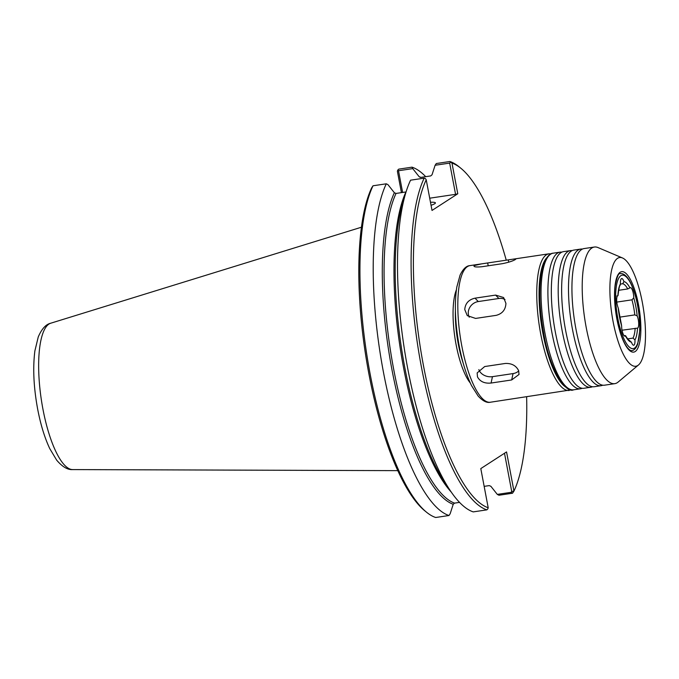 <?xml version="1.0" encoding="UTF-8"?>
<svg xmlns="http://www.w3.org/2000/svg" width="679" height="679" viewBox="0 0 679 679"><rect width="100%" height="100%" fill="white"/><g stroke="black" fill="none" stroke-linecap="round" stroke-linejoin="round"><path stroke-width="1.02" d="M618.594 290.315L627.744 288.948L629.908 287.871A7.257 2.113 -98.5 0 1 630.341 287.624A7.257 2.113 -98.5 0 1 633.762 297.852L631.945 299.838L616.804 302.096M619.621 317.161L634.789 314.895L637.165 315.879A7.257 2.113 -98.5 0 1 638.701 323.425A7.257 2.113 -98.5 0 1 637.513 328.127L637.411 328.152M627.668 338.897L633.023 338.1L634.95 339.899A30.606 8.92 81.5 0 0 637.513 328.127L622.04 330.223M634.95 339.899A7.257 2.113 -98.5 0 1 633.711 345.238A7.257 2.113 -98.5 0 1 631.445 342.174L629.204 340.569M623.882 335.401L625.478 335.918A7.257 2.113 -98.5 0 1 625.045 336.164A7.257 2.113 -98.5 0 1 621.625 325.937L621.327 324.885M629.849 340.603C629.153 340.807 627.719 339.144 625.529 335.638L625.478 335.918A30.606 8.92 81.5 0 0 631.445 342.174M618.297 308.733L618.221 307.918A7.257 2.113 -98.5 0 1 616.685 300.364A7.257 2.113 -98.5 0 1 617.873 295.662L617.983 295.654C618.925 288.354 619.647 284.908 620.156 285.299L620.436 283.89A7.257 2.113 -98.5 0 1 621.675 278.551A7.257 2.113 -98.5 0 1 623.942 281.624L622.753 283.729L620.436 284.077M620.436 283.89A30.606 8.92 81.5 0 0 617.873 295.662L616.787 296.044M426.556 512.238A176.854 51.536 81.5 0 1 367.585 359.531A176.854 51.536 81.5 0 1 373.017 185.783L371.634 187.913A175.038 51.01 81.5 0 0 366.422 359.904A175.038 51.01 81.5 0 0 424.748 510.761L426.556 512.238A176.854 51.536 81.5 0 0 435.697 517.5L448.972 515.514L450.152 513.774L453.224 504.276L454.54 503.131L459.539 502.384M402.613 192.454L398.514 170.735L397.792 170.064L397.385 171.244L401.425 192.632M373.017 185.783L386.292 183.805A176.854 51.536 81.5 0 0 383.38 371.829A176.854 51.536 81.5 0 0 448.972 515.514M487.785 508.936L486.851 509.861L473.246 511.89A176.854 51.536 81.5 0 1 450.05 490.306A176.854 51.536 81.5 0 1 405.686 193.15A176.854 51.536 81.5 0 1 410.566 180.181L424.171 178.153L425.36 178.526L426.225 179.765A175.038 51.01 81.5 0 0 423.458 365.608A175.038 51.01 81.5 0 0 488.201 507.756L487.785 508.936M504.497 453.258L511.711 491.443L513.952 491.087L506.551 451.925L480.8 468.595L488.201 507.756M424.171 178.153A176.854 51.536 81.5 0 0 421.26 366.176A176.854 51.536 81.5 0 0 486.851 509.861M513.952 491.087A175.038 51.01 81.5 0 0 526.641 396.791M506.254 260.21A175.038 51.01 81.5 0 0 460.837 168.239A175.038 51.01 81.5 0 0 451.976 163.096L449.888 161.5L436.283 163.537L435.112 165.269L449.668 163.096L455.575 194.338L429.705 198.2M426.225 179.765L432.022 210.439L457.773 193.77L451.976 163.096M511.711 491.443L511.126 492.326L512.526 493.217L513.918 491.146M511.126 492.326L497.3 494.397L498.963 495.246L512.526 493.217M460.837 168.239L459.029 166.762A176.854 51.536 81.5 0 0 449.888 161.5M497.3 494.397L490.892 486.308L489.236 485.604L484.152 486.368M425.716 176.667A176.854 51.536 81.5 0 0 412.009 167.161L398.734 169.139L397.792 170.064M398.514 170.735L412.747 168.613L412.009 167.161M412.747 168.613L419.147 176.701L420.81 177.397L430.715 175.92L432.031 174.775L435.112 165.269M420.004 177.312L420.81 177.397M449.668 163.096L450.61 162.179M457.773 193.77L455.575 194.338M406.059 191.936L396.027 193.439L394.363 192.743L387.964 184.654L386.292 183.805M430.478 202.274A18.138 2.275 169.3 0 1 435.417 202.902A18.138 2.275 169.3 0 1 434.755 203.7A18.138 2.275 169.3 0 1 431.046 205.287M561.83 252.155A69.071 20.132 81.5 0 0 560.073 252.155A69.071 20.132 81.5 0 0 557.552 253.131A69.071 20.132 81.5 0 0 551.874 332.379A69.071 20.132 81.5 0 0 580.469 388.778A69.071 20.132 81.5 0 0 582.149 388.269M572.125 250.61A69.071 20.132 81.5 0 0 570.368 250.619L563.502 251.637A69.071 20.132 81.5 0 0 560.981 252.622A69.071 20.132 81.5 0 0 555.303 331.861A69.071 20.132 81.5 0 0 583.906 388.269L590.772 387.242A69.071 20.132 81.5 0 0 592.444 386.733M570.368 250.619A69.071 20.132 81.5 0 0 567.848 251.595A69.071 20.132 81.5 0 0 562.17 330.843A69.071 20.132 81.5 0 0 590.772 387.242M582.421 249.074A69.071 20.132 81.5 0 0 580.664 249.083L573.806 250.101A69.071 20.132 81.5 0 0 571.277 251.086A69.071 20.132 81.5 0 0 565.607 330.325A69.071 20.132 81.5 0 0 594.201 386.733L601.068 385.706A69.071 20.132 81.5 0 0 602.74 385.197M580.664 249.083A69.071 20.132 81.5 0 0 578.143 250.059A69.071 20.132 81.5 0 0 572.465 329.307A69.071 20.132 81.5 0 0 601.068 385.706M622.49 257.969L598.029 247.572A69.071 20.132 81.5 0 0 594.371 247.037L584.101 248.565A69.071 20.132 81.5 0 0 581.572 249.549A69.071 20.132 81.5 0 0 575.902 328.789A69.071 20.132 81.5 0 0 604.497 385.197L614.767 383.66A69.071 20.132 81.5 0 0 617.296 382.684A69.071 20.132 81.5 0 0 618.111 382.073L638.472 364.988A54.957 16.016 81.5 0 0 643.539 309.531A54.957 16.016 81.5 0 0 622.49 257.969A54.957 16.016 81.5 0 0 617.567 258.317A54.957 16.016 81.5 0 0 613.052 321.371A54.957 16.016 81.5 0 0 637.819 365.472A54.957 16.016 81.5 0 0 638.472 364.988M594.371 247.037A69.071 20.132 81.5 0 0 591.842 248.013A69.071 20.132 81.5 0 0 585.374 322.805A69.071 20.132 81.5 0 0 614.767 383.66M490.374 402.231C486.885 403.114 482.803 401.051 478.135 396.044L471.506 385.562C466.329 374.969 462.221 361.746 459.182 345.874C455.083 323.323 454.293 303.717 456.806 287.064L460.082 275.097C463.078 268.943 466.38 265.778 469.978 265.608A69.071 20.132 81.5 0 0 467.458 266.584A69.071 20.132 81.5 0 0 461.779 345.832A69.071 20.132 81.5 0 0 490.374 402.231L571.412 389.814M518.654 370.726L519.019 374.469L511.669 379.96L491.07 383.041C484.594 383.669 480.053 381.615 477.473 376.879L477.159 372.915L484.704 366.541L505.295 363.46C511.694 363.206 516.15 365.625 518.654 370.726M518.714 370.887A10.881 8.258 12.3 0 1 513.052 373.586L492.462 376.658A10.881 8.258 12.3 0 1 478.856 369.597M505.931 303.394C505.592 309.726 502.341 313.715 496.205 315.345L475.606 318.426L467.279 315.633L464.75 309.539C465.276 303.394 468.705 299.609 475.037 298.166L495.628 295.093L503.614 297.529L505.931 303.394M469.265 317.203A10.881 9.625 136.3 0 1 478.271 301.561L498.861 298.48A10.881 9.625 136.3 0 1 505.015 299.541M515.505 259.412C513.188 260.923 508.843 262.34 502.468 263.664L481.878 266.737C475.741 267.28 473.221 266.889 474.315 265.557L481.445 263.893L513.426 259.115L515.913 258.996L515.505 259.412M473.934 266.117L474.315 265.557M634.789 314.895A28.798 8.394 81.5 0 0 631.945 299.838M633.023 338.1A28.798 8.394 81.5 0 0 635.171 328.263M627.744 288.948A28.798 8.394 81.5 0 0 622.753 283.729M629.908 287.871A30.606 8.92 81.5 0 0 623.942 281.624M618.221 307.918A30.606 8.92 81.5 0 0 621.625 325.937M405.686 193.15L402.885 202.529A166.423 48.498 81.5 0 0 444.635 482.158L450.05 490.306M456.39 289.831A52.606 15.328 81.5 0 0 456.076 344.499A52.606 15.328 81.5 0 0 470.301 383.032M420.878 177.389A166.423 48.498 81.5 0 0 419.147 176.701M405.932 191.962A165.515 48.234 81.5 0 0 399.999 346.748A165.515 48.234 81.5 0 0 451.179 491.978M396.027 193.439A165.515 48.234 81.5 0 0 393.591 368.799A165.515 48.234 81.5 0 0 454.54 503.131M394.363 192.743A166.423 48.498 81.5 0 0 391.859 369.181A166.423 48.498 81.5 0 0 453.224 504.276M48.998 324.036A74.079 21.592 81.5 0 0 42.913 409.03A74.079 21.592 81.5 0 0 72.628 469.588C67.662 469.97 62.332 466.812 56.654 460.133L49.779 448.649C44.644 437.743 40.596 424.519 37.634 408.979C33.636 387.217 32.728 367.84 34.892 350.848L38.262 336.911C41.742 328.857 45.909 324.29 50.772 323.204A74.079 21.592 81.5 0 0 48.998 324.036M455.397 310.863A50.789 14.802 81.5 0 0 458.274 343.922A50.789 14.802 81.5 0 0 463.214 363.214M620.852 275.691A37.141 10.822 81.5 0 0 617.805 318.298A37.141 10.822 81.5 0 0 634.534 348.098A37.141 10.822 81.5 0 0 637.589 305.491A37.141 10.822 81.5 0 0 620.852 275.691M637.165 315.879A30.606 8.92 81.5 0 0 633.762 297.852M550.686 254.158A69.071 20.132 81.5 0 0 545.008 333.406A69.071 20.132 81.5 0 0 573.611 389.805C565.768 393.922 549.693 369.334 543.709 333.423C539.542 310.43 538.736 290.502 541.273 273.654L544.397 262.06C547.249 256.153 550.185 253.199 553.207 253.182A69.071 20.132 81.5 0 0 550.686 254.158M620.199 272.245A40.672 11.857 81.5 0 0 616.863 318.909A40.672 11.857 81.5 0 0 635.188 351.544A40.672 11.857 81.5 0 0 638.532 304.879A40.672 11.857 81.5 0 0 620.199 272.245M511.669 379.96L513.052 373.586M491.07 383.041L492.462 376.658M495.628 295.093L498.861 298.48M475.037 298.166L478.271 301.561M508.265 259.913L508.698 262.213M487.675 262.985L488.201 265.795M513.426 259.115L548.921 253.819A69.071 20.132 81.5 0 0 546.391 254.803A69.071 20.132 81.5 0 0 540.722 334.043A69.071 20.132 81.5 0 0 569.316 390.45M546.553 257.978A67.255 19.598 81.5 0 0 542.92 333.474A67.255 19.598 81.5 0 0 565.845 387.157M621.548 325.334L618.348 308.359M72.628 469.588L397.792 470.64M50.772 323.204L361.449 227.219M631.852 350.661C634.339 350.237 636.291 348.021 637.7 344.032L639.762 330.665C640.051 320.717 638.931 310.362 636.41 299.592C634.11 290.154 631.266 283.033 627.854 278.212C625.384 274.851 622.889 273.314 620.351 273.612M573.611 389.805L580.469 388.778M553.207 253.182L560.073 252.155M620.283 273.713C618.645 272.618 616.922 276.769 615.115 286.156C614.088 295.662 614.69 306.552 616.922 318.824C619.587 332.184 623.059 341.758 627.337 347.546C629.272 349.855 630.749 350.873 631.759 350.576M469.978 265.608L481.445 263.893M551.11 253.81L548.921 253.819"/></g></svg>
